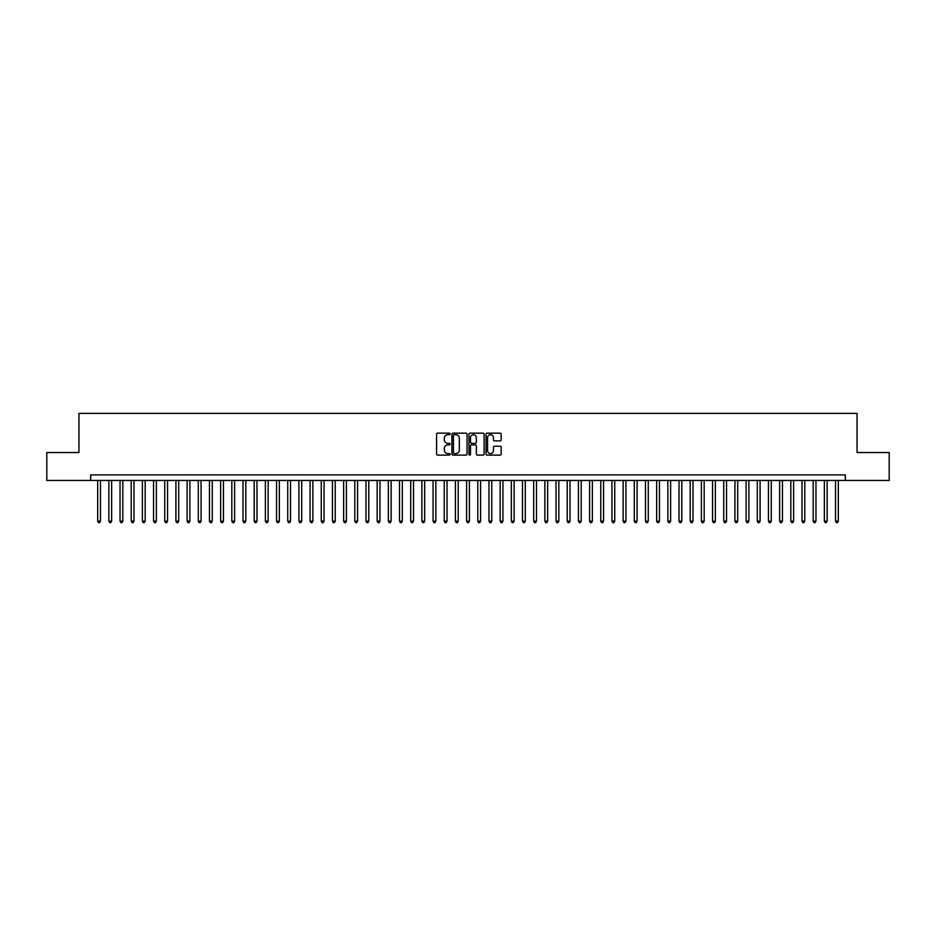<?xml version="1.0" encoding="UTF-8"?>
<svg xmlns="http://www.w3.org/2000/svg" width="936" height="936" viewBox="0 0 936 936"><rect width="100%" height="100%" fill="white"/><g stroke="black" fill="none" stroke-linecap="round" stroke-linejoin="round"><path stroke-width="1.4" d="M450.111 433.93A0.772 0.772 0 0 0 449.35 433.157L437.685 433.157A1.1 1.1 0 0 0 436.585 434.257L436.585 454.007A1.1 1.1 0 0 0 437.685 455.107L449.35 455.107A0.772 0.772 0 0 0 450.111 454.334A0.772 0.772 0 0 0 449.35 453.574L447.841 453.574A3.51 3.51 0 0 1 444.319 450.052L444.319 448.414A3.51 3.51 0 0 1 447.841 444.904L449.35 444.904A0.772 0.772 0 0 0 450.111 444.132A0.772 0.772 0 0 0 449.35 443.36L447.841 443.36A3.51 3.51 0 0 1 444.319 439.85L444.319 438.2A3.51 3.51 0 0 1 447.841 434.69L449.35 434.69A0.772 0.772 0 0 0 450.111 433.93M500.07 440.891A1.1 1.1 0 0 0 501.169 439.791L501.169 434.257A1.1 1.1 0 0 0 500.07 433.157L487.118 433.157A1.1 1.1 0 0 0 486.03 434.257L486.03 454.007A1.1 1.1 0 0 0 487.118 455.107L500.07 455.107A1.1 1.1 0 0 0 501.169 454.007L501.169 447.314A1.1 1.1 0 0 0 500.07 446.215L494.524 446.215A1.1 1.1 0 0 0 493.436 447.314L493.436 450.637A2.937 2.937 0 0 1 490.499 453.574A2.937 2.937 0 0 1 487.562 450.637L487.562 437.627A2.937 2.937 0 0 1 490.499 434.69A2.937 2.937 0 0 1 493.436 437.627L493.436 439.791A1.1 1.1 0 0 0 494.524 440.891L500.07 440.891M90.675 480.46L46.8 480.46L46.8 452.521L78.94 452.521L78.94 413.384L857.06 413.384L857.06 452.521L889.2 452.521L889.2 480.46L845.325 480.46L845.325 474.88L90.675 474.88L90.675 480.46L845.325 480.46M467.041 434.257A1.1 1.1 0 0 0 465.941 433.157L452.989 433.157A1.1 1.1 0 0 0 451.901 434.257L451.901 454.007A1.1 1.1 0 0 0 452.989 455.107L465.941 455.107A1.1 1.1 0 0 0 467.041 454.007L467.041 434.257M470.059 433.157L483.011 433.157A1.1 1.1 0 0 1 484.099 434.257L484.099 454.007A1.1 1.1 0 0 1 483.011 455.107L477.465 455.107A1.1 1.1 0 0 1 476.365 454.007L476.365 445.992A1.1 1.1 0 0 0 475.266 444.904L471.592 444.904A1.1 1.1 0 0 0 470.492 445.992L470.492 454.334A0.772 0.772 0 0 1 469.732 455.107A0.772 0.772 0 0 1 468.959 454.334L468.959 434.257A1.1 1.1 0 0 1 470.059 433.157M454.206 434.69A0.772 0.772 0 0 0 453.433 435.462L453.433 452.802A0.772 0.772 0 0 0 454.206 453.574L455.797 453.574A3.51 3.51 0 0 0 459.307 450.052L459.307 438.2A3.51 3.51 0 0 0 455.797 434.69L454.206 434.69M476.365 437.685A2.937 2.937 0 0 0 473.429 434.749A2.937 2.937 0 0 0 470.492 437.685L470.492 442.26A1.1 1.1 0 0 0 471.592 443.36L475.266 443.36A1.1 1.1 0 0 0 476.365 442.26L476.365 437.685M97.672 480.46L97.672 521.165L100.468 521.165L100.468 480.46M100.468 521.165L99.626 522.616L98.502 522.616L97.672 521.165M108.845 480.46L108.845 521.165L111.641 521.165L111.641 480.46M111.641 521.165L110.799 522.616L109.688 522.616L108.845 521.165M120.03 480.46L120.03 521.165L122.827 521.165L122.827 480.46M122.827 521.165L121.984 522.616L120.861 522.616L120.03 521.165M131.204 480.46L131.204 521.165L134 521.165L134 480.46M134 521.165L133.169 522.616L132.046 522.616L131.204 521.165M142.389 480.46L142.389 521.165L145.185 521.165L145.185 480.46M145.185 521.165L144.343 522.616L143.231 522.616L142.389 521.165M153.562 480.46L153.562 521.165L156.359 521.165L156.359 480.46M156.359 521.165L155.528 522.616L154.405 522.616L153.562 521.165M164.748 480.46L164.748 521.165L167.544 521.165L167.544 480.46M167.544 521.165L166.702 522.616L165.59 522.616L164.748 521.165M175.921 480.46L175.921 521.165L178.718 521.165L178.718 480.46M178.718 521.165L177.887 522.616L176.764 522.616L175.921 521.165M187.106 480.46L187.106 521.165L189.903 521.165L189.903 480.46M189.903 521.165L189.06 522.616L187.949 522.616L187.106 521.165M198.292 480.46L198.292 521.165L201.076 521.165L201.076 480.46M201.076 521.165L200.245 522.616L199.122 522.616L198.292 521.165M209.465 480.46L209.465 521.165L212.261 521.165L212.261 480.46M212.261 521.165L211.419 522.616L210.307 522.616L209.465 521.165M220.65 480.46L220.65 521.165L223.447 521.165L223.447 480.46M223.447 521.165L222.604 522.616L221.481 522.616L220.65 521.165M231.824 480.46L231.824 521.165L234.62 521.165L234.62 480.46M234.62 521.165L233.778 522.616L232.666 522.616L231.824 521.165M243.009 480.46L243.009 521.165L245.805 521.165L245.805 480.46M245.805 521.165L244.963 522.616L243.84 522.616L243.009 521.165M254.182 480.46L254.182 521.165L256.979 521.165L256.979 480.46M256.979 521.165L256.148 522.616L255.025 522.616L254.182 521.165M265.368 480.46L265.368 521.165L268.164 521.165L268.164 480.46M268.164 521.165L267.322 522.616L266.198 522.616L265.368 521.165M276.541 480.46L276.541 521.165L279.337 521.165L279.337 480.46M279.337 521.165L278.507 522.616L277.384 522.616L276.541 521.165M287.726 480.46L287.726 521.165L290.523 521.165L290.523 480.46M290.523 521.165L289.68 522.616L288.569 522.616L287.726 521.165M298.9 480.46L298.9 521.165L301.696 521.165L301.696 480.46M301.696 521.165L300.865 522.616L299.742 522.616L298.9 521.165M310.085 480.46L310.085 521.165L312.881 521.165L312.881 480.46M312.881 521.165L312.039 522.616L310.928 522.616L310.085 521.165M321.27 480.46L321.27 521.165L324.055 521.165L324.055 480.46M324.055 521.165L323.224 522.616L322.101 522.616L321.27 521.165M332.444 480.46L332.444 521.165L335.24 521.165L335.24 480.46M335.24 521.165L334.398 522.616L333.286 522.616L332.444 521.165M343.629 480.46L343.629 521.165L346.414 521.165L346.414 480.46M346.414 521.165L345.583 522.616L344.46 522.616L343.629 521.165M354.802 480.46L354.802 521.165L357.599 521.165L357.599 480.46M357.599 521.165L356.756 522.616L355.645 522.616L354.802 521.165M365.988 480.46L365.988 521.165L368.784 521.165L368.784 480.46M368.784 521.165L367.942 522.616L366.818 522.616L365.988 521.165M377.161 480.46L377.161 521.165L379.957 521.165L379.957 480.46M379.957 521.165L379.115 522.616L378.004 522.616L377.161 521.165M388.346 480.46L388.346 521.165L391.143 521.165L391.143 480.46M391.143 521.165L390.3 522.616L389.177 522.616L388.346 521.165M399.52 480.46L399.52 521.165L402.316 521.165L402.316 480.46M402.316 521.165L401.485 522.616L400.362 522.616L399.52 521.165M410.705 480.46L410.705 521.165L413.501 521.165L413.501 480.46M413.501 521.165L412.659 522.616L411.547 522.616L410.705 521.165M421.879 480.46L421.879 521.165L424.675 521.165L424.675 480.46M424.675 521.165L423.844 522.616L422.721 522.616L421.879 521.165M433.064 480.46L433.064 521.165L435.86 521.165L435.86 480.46M435.86 521.165L435.018 522.616L433.906 522.616L433.064 521.165M444.237 480.46L444.237 521.165L447.034 521.165L447.034 480.46M447.034 521.165L446.203 522.616L445.08 522.616L444.237 521.165M455.422 480.46L455.422 521.165L458.219 521.165L458.219 480.46M458.219 521.165L457.376 522.616L456.265 522.616L455.422 521.165M466.608 480.46L466.608 521.165L469.392 521.165L469.392 480.46M469.392 521.165L468.562 522.616L467.438 522.616L466.608 521.165M477.781 480.46L477.781 521.165L480.577 521.165L480.577 480.46M480.577 521.165L479.735 522.616L478.624 522.616L477.781 521.165M488.966 480.46L488.966 521.165L491.763 521.165L491.763 480.46M491.763 521.165L490.92 522.616L489.797 522.616L488.966 521.165M500.14 480.46L500.14 521.165L502.936 521.165L502.936 480.46M502.936 521.165L502.094 522.616L500.982 522.616L500.14 521.165M511.325 480.46L511.325 521.165L514.121 521.165L514.121 480.46M514.121 521.165L513.279 522.616L512.156 522.616L511.325 521.165M522.499 480.46L522.499 521.165L525.295 521.165L525.295 480.46M525.295 521.165L524.452 522.616L523.341 522.616L522.499 521.165M533.684 480.46L533.684 521.165L536.48 521.165L536.48 480.46M536.48 521.165L535.638 522.616L534.514 522.616L533.684 521.165M544.857 480.46L544.857 521.165L547.654 521.165L547.654 480.46M547.654 521.165L546.823 522.616L545.7 522.616L544.857 521.165M556.043 480.46L556.043 521.165L558.839 521.165L558.839 480.46M558.839 521.165L557.996 522.616L556.885 522.616L556.043 521.165M567.216 480.46L567.216 521.165L570.012 521.165L570.012 480.46M570.012 521.165L569.182 522.616L568.058 522.616L567.216 521.165M578.401 480.46L578.401 521.165L581.197 521.165L581.197 480.46M581.197 521.165L580.355 522.616L579.244 522.616L578.401 521.165M589.586 480.46L589.586 521.165L592.371 521.165L592.371 480.46M592.371 521.165L591.54 522.616L590.417 522.616L589.586 521.165M600.76 480.46L600.76 521.165L603.556 521.165L603.556 480.46M603.556 521.165L602.714 522.616L601.602 522.616L600.76 521.165M611.945 480.46L611.945 521.165L614.73 521.165L614.73 480.46M614.73 521.165L613.899 522.616L612.776 522.616L611.945 521.165M623.119 480.46L623.119 521.165L625.915 521.165L625.915 480.46M625.915 521.165L625.072 522.616L623.961 522.616L623.119 521.165M634.304 480.46L634.304 521.165L637.1 521.165L637.1 480.46M637.1 521.165L636.258 522.616L635.135 522.616L634.304 521.165M645.477 480.46L645.477 521.165L648.274 521.165L648.274 480.46M648.274 521.165L647.431 522.616L646.32 522.616L645.477 521.165M656.662 480.46L656.662 521.165L659.459 521.165L659.459 480.46M659.459 521.165L658.616 522.616L657.493 522.616L656.662 521.165M667.836 480.46L667.836 521.165L670.632 521.165L670.632 480.46M670.632 521.165L669.802 522.616L668.678 522.616L667.836 521.165M679.021 480.46L679.021 521.165L681.817 521.165L681.817 480.46M681.817 521.165L680.975 522.616L679.852 522.616L679.021 521.165M690.195 480.46L690.195 521.165L692.991 521.165L692.991 480.46M692.991 521.165L692.16 522.616L691.037 522.616L690.195 521.165M701.38 480.46L701.38 521.165L704.176 521.165L704.176 480.46M704.176 521.165L703.334 522.616L702.222 522.616L701.38 521.165M712.553 480.46L712.553 521.165L715.35 521.165L715.35 480.46M715.35 521.165L714.519 522.616L713.396 522.616L712.553 521.165M723.739 480.46L723.739 521.165L726.535 521.165L726.535 480.46M726.535 521.165L725.692 522.616L724.581 522.616L723.739 521.165M734.924 480.46L734.924 521.165L737.708 521.165L737.708 480.46M737.708 521.165L736.878 522.616L735.755 522.616L734.924 521.165M746.097 480.46L746.097 521.165L748.894 521.165L748.894 480.46M748.894 521.165L748.051 522.616L746.94 522.616L746.097 521.165M757.282 480.46L757.282 521.165L760.079 521.165L760.079 480.46M760.079 521.165L759.236 522.616L758.113 522.616L757.282 521.165M768.456 480.46L768.456 521.165L771.252 521.165L771.252 480.46M771.252 521.165L770.41 522.616L769.298 522.616L768.456 521.165M779.641 480.46L779.641 521.165L782.438 521.165L782.438 480.46M782.438 521.165L781.595 522.616L780.472 522.616L779.641 521.165M790.815 480.46L790.815 521.165L793.611 521.165L793.611 480.46M793.611 521.165L792.769 522.616L791.657 522.616L790.815 521.165M802 480.46L802 521.165L804.796 521.165L804.796 480.46M804.796 521.165L803.954 522.616L802.831 522.616L802 521.165M813.173 480.46L813.173 521.165L815.97 521.165L815.97 480.46M815.97 521.165L815.139 522.616L814.016 522.616L813.173 521.165M824.359 480.46L824.359 521.165L827.155 521.165L827.155 480.46M827.155 521.165L826.312 522.616L825.201 522.616L824.359 521.165M835.532 480.46L835.532 521.165L838.328 521.165L838.328 480.46M838.328 521.165L837.498 522.616L836.375 522.616L835.532 521.165"/></g></svg>
